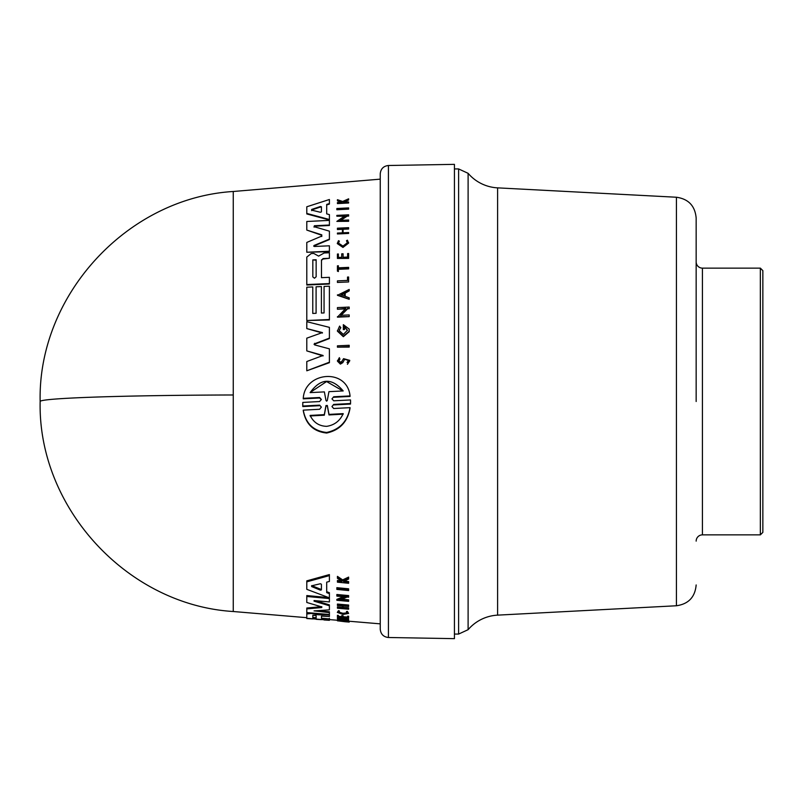 <?xml version="1.0" encoding="UTF-8"?>
<svg xmlns="http://www.w3.org/2000/svg" width="803" height="803" viewBox="0 0 803 803"><rect width="100%" height="100%" fill="white"/><g stroke="black" fill="none" stroke-linecap="round" stroke-linejoin="round"><path stroke-width="1.2" d="M233.261 394.976A210.747 6.544 180 0 0 40.15 401.5C37.741 507.697 127.235 605.02 233.261 611.515L233.261 191.485L380.241 179.149L380.241 173.95L380.241 629.05L380.241 179.149M696.161 401.5L696.161 218.045L696.161 401.5M336.858 588.639L336.858 587.676L348.622 588.81L348.622 590.556L336.858 589.422L336.858 588.639L348.622 589.773M348.622 620.558L348.622 621.392L347.508 621.301L347.508 620.458L348.622 620.9M348.622 621.392L337.431 620.799L337.431 619.886L347.508 620.739M337.431 618.872L337.431 618.029L338.374 618.109L338.374 619.304L348.622 620.167L338.374 619.304M338.374 618.461L348.622 619.324L348.622 620.167M338.736 612.107L342.971 613.291L347.177 612.86M347.388 611.384L347.388 612.257L346.484 612.388L346.484 611.525L347.388 611.384L348.622 613.402L342.971 614.446L337.32 612.418L338.454 611.515L339.378 611.806L339.378 610.942L338.454 610.651L338.454 611.515M337.32 612.418L338.454 610.651M344.357 581.011L348.622 581.603L348.622 583.279L337.431 582.165L337.431 581.482L341.747 581.914L341.747 581.191L337.431 578.311L337.431 577.397L342.66 580.91L348.622 578.12L348.622 579.063L343.443 581.422L344.658 582.205L344.658 581.211M337.431 581.482L337.431 580.489L341.747 580.92M337.431 577.397L337.431 576.373L342.66 579.907L348.622 577.096L348.622 578.12M348.622 617.417L348.622 616.252L347.629 616.162L347.629 617.949L343.082 617.557L343.082 616.624L341.717 616.513L341.717 615.66L343.082 615.781L343.082 616.714L347.629 617.095M341.717 616.513L341.717 617.447L338.374 617.156L338.374 616.222L337.431 616.142L337.431 615.299L338.374 615.379L338.374 616.313L341.717 616.594M337.431 607.73L337.431 606.857L342.419 607.289L342.419 605.924L337.431 605.472L337.431 604.95L348.622 605.944L348.622 606.476L343.082 605.974L343.082 607.349L348.622 607.841L348.622 609.196L337.431 608.212L342.419 608.172L342.419 605.924M337.431 604.95L337.431 604.057L348.622 605.05L348.622 605.944M348.622 621.191L349.195 622.074L344.979 621.733L349.195 622.084M341.958 599.219L348.622 599.831L348.622 601.357L336.858 600.283L345.129 596.87L336.858 596.107L336.858 595.424L348.622 596.519L348.622 597.201L347.087 597.061L340.101 599.961L348.622 600.744M336.858 600.283L336.858 599.369L343.363 596.709M336.858 595.424L336.858 594.491L348.622 595.585L348.622 596.519M306.796 581.844L329.401 575.6L329.401 581.452L326.701 582.155L326.701 591.681L329.401 592.714L329.401 597.864L306.796 589.332L306.796 580.86L329.401 574.577L329.401 580.459M326.701 591.681L326.701 592.624L329.401 593.658L329.401 596.94M317.215 610.712L329.401 611.766L329.401 615.65M321.471 618.22L321.471 616.122L321.471 618.22L329.401 618.892L329.401 620.197L306.796 618.3L306.796 613.994L311.193 613.422L317.938 614.757L317.938 613.914L320.236 613.723M316.492 613.362L317.938 613.914M314.405 610.882L329.401 612.629L329.401 613.653M321.471 616.122L329.401 616.503L329.401 614.506L306.796 612.569L306.796 608.022L321.782 606.656M306.796 608.895L321.782 607.54L321.782 606.907L321.782 607.54L321.782 606.907L306.796 602.471L306.796 595.565L327.965 597.512M329.401 597.643L329.401 601.025M315.338 600.654L329.401 604.88L329.401 608.975M350.57 401.982L350.52 399.944L333.707 400.807L331.97 398.87L333.707 396.762L333.707 397.274L350.048 396.441L350.048 395.929L333.707 396.762M350.56 401.5L350.52 404.05L333.697 404.933L333.697 404.411L331.97 406.549L333.697 408.516L350.048 407.653C347.589 421.314 339.789 429.585 326.66 432.466C313.541 431.06 305.752 423.623 303.263 410.142L319.624 409.269L321.341 407.111L319.624 405.144L302.791 406.037L302.791 402.423L319.614 401.54L321.341 399.422L319.614 397.495L303.263 398.328C304.839 371.518 347.177 367.844 350.048 395.929M350.048 407.653L350.048 408.175C347.599 421.856 339.799 430.147 326.66 433.038C313.541 431.623 305.742 424.175 303.263 410.674L303.263 410.142M319.624 405.676L302.791 406.559L302.741 404.481M319.413 613.964L319.413 614.817L317.938 614.757M346.484 612.388L347.458 613.301L342.971 614.144L338.485 612.518L339.378 611.806M329.401 231.625L329.401 239.113L314.053 245.477L314.405 246.481L314.053 245.477L313.722 246.2M329.401 253.206L329.401 258.285L329.401 252.754L324.151 252.995L318.61 256.117L313.772 253.447L311.193 253.567L306.796 257.07L306.796 285.005L329.401 284.011L329.401 277.768L329.401 283.569L306.796 284.563M340.763 327.403L339.207 330.595L343.343 334.449L347.478 330.224L344.527 326.53L344.527 329.561L343.343 329.621L343.343 324.673L349.195 329.059L349.195 331.689L343.343 336.698L337.39 331.127L339.619 326.088L340.763 327.855L339.418 329.772M349.195 331.227L343.343 336.236L337.39 330.675M347.468 330.465L344.527 326.982M349.727 360.818L347.428 364.311L349.727 360.346L343.543 358.66L341.847 361.42L340.472 362.253L338.826 360.597L339.86 359.403M342.791 362.655L344.628 359.322L342.791 362.655L340.382 364.11L337.431 361.129L339.368 357.666L339.86 358.931M342.791 362.183L340.382 363.629L337.431 360.657M347.448 242.907L346.484 240.729L347.458 242.687L342.971 246.13L338.485 243.088L339.378 241.131L338.595 242.837M346.484 240.729L347.388 240.177L348.622 243.088L342.971 247.424L337.32 243.6L338.454 240.689L339.378 241.131M348.622 242.626L342.971 246.973L337.32 243.148M388.431 165.498L388.431 637.502L454.428 638.646L454.428 164.354L388.431 165.498C383.463 166.07 380.732 168.851 380.241 173.839M316.151 618.501L312.829 618.22L312.829 615.309L316.151 615.59L316.151 618.501M312.829 615.309L312.829 617.387L314.495 617.658L316.151 617.668L316.151 615.59M321.421 589.884L320.387 590.145L311.654 586.571L311.654 585.809L320.387 583.741L321.421 584.243L321.421 589.884M311.654 585.608L320.718 589.272L321.421 588.93L321.421 584.243M316.151 276.774L314.495 278.219L312.829 276.925L312.829 259.901L316.151 259.75L316.151 276.774L316.151 260.202L312.829 259.901M321.421 211.872L320.387 212.273L311.654 210.125L311.654 209.453L320.387 206.512L321.421 206.793L321.421 211.872L321.421 207.304L320.387 207.033L311.654 209.964L311.654 210.637M343.192 413.635C339.95 420.902 334.439 425.138 326.66 426.343C319.032 426.102 313.521 422.458 310.119 415.422L324.312 414.649L325.978 405.555L327.333 405.485L328.999 414.398L343.192 413.635M327.323 400.406L326.66 401.159L325.988 400.476L324.372 391.894L310.119 392.617C320.708 378.083 331.729 377.53 343.192 390.941L328.939 391.663L327.323 400.406M342.921 390.951L326.58 381.545L310.62 392.175M696.161 218.045C695.077 205.899 688.492 198.953 676.417 197.237L676.417 605.763L497.609 615.138L497.609 187.862A41.676 41.676 0 0 1 468.109 173.318L458.603 168.931L458.603 634.069L454.428 634.069M497.609 615.138A41.676 41.676 0 0 0 468.109 629.682L468.109 173.318M696.161 541.122A6.253 6.253 0 0 1 702.414 534.868L702.414 268.132A6.253 6.253 0 0 1 696.161 261.878M760.351 268.132L762.85 270.631L762.85 532.369L760.351 534.868L760.351 268.132L702.414 268.132M321.33 399.683L319.614 398.007L303.263 398.85L303.263 398.328M314.053 226.667L314.405 225.743L314.053 226.667L329.401 231.164L329.401 239.575L314.053 245.929M329.401 246.25L329.401 251.229L306.796 252.242L306.796 242.436L321.782 236.062L321.782 234.827L306.796 230.08L306.796 221.487L329.401 220.393L329.401 225.031L314.405 225.743L314.053 227.139M314.405 246.481L329.401 245.798L329.401 251.68L306.796 252.242M321.782 236.524L321.782 235.299L306.796 230.08M329.401 220.875L329.401 225.502L314.405 226.215M329.401 327.815L329.401 338.555L314.103 344.367M329.401 349.305L329.401 362.203L306.796 370.795L306.796 361.531L323.077 355.468L306.796 350.901L306.796 338.163L322.404 332.583L306.796 328.588L306.796 321.682L329.401 327.363L329.401 338.103L314.656 343.774M314.073 344.136L314.656 344.909L329.401 348.843L329.401 362.675L306.796 370.795M323.077 355.93L306.796 350.901M322.404 333.044L306.796 328.588M321.471 260.302L323.057 258.566L329.401 258.285L323.057 259.018L321.471 260.302L321.471 277.677L329.401 277.326L329.401 283.569M312.769 299.037L312.769 313.441L316.091 313.29L316.091 287.233M321.401 298.696L321.401 313.06L324.061 312.939L324.061 286.882M329.401 298.375L329.401 319.504L306.796 320.517L306.796 287.203L312.769 286.942L312.769 313.441M324.061 312.939L324.061 286.44L329.401 286.209L329.401 319.955L306.796 320.517M329.401 215.074L329.401 219.982L306.796 213.939L306.796 206.772L329.401 199.505L329.401 203.56L326.701 204.434L326.701 213.879L329.401 214.582L329.401 219.5L306.796 213.437M329.401 200.047L329.401 204.082L326.701 204.956L326.701 213.879M348.622 215.304L348.622 216.087L347.087 216.168L340.101 220.895M348.622 220.484L336.858 221.397L345.129 215.766L336.858 216.178L336.858 215.395L348.622 214.813L348.622 215.595L347.087 215.676L340.101 220.413L348.622 220.002L348.622 221.307L336.858 221.397M345.129 216.258L336.858 216.178M349.195 307.519L349.195 308.282L349.195 307.077L337.431 307.599L337.431 309.245L345.702 308.432L337.431 317.155L349.195 316.633L337.431 316.713M347.659 308.794L349.195 308.723L347.659 308.794L340.673 315.77M349.195 315.388L349.195 316.181L349.195 314.947L340.673 315.328L347.659 308.342M345.702 308.874L337.431 309.245M349.195 299.298L337.441 295.303L349.195 289.451L349.195 290.877L345.18 292.724L345.18 296.317L349.195 297.833L349.195 299.298L337.441 294.862M349.195 290.877L345.18 293.165L345.18 296.317M342.419 232.83L342.419 229.307L337.431 229.538L337.431 228.193L348.622 227.671L348.622 228.544L343.082 228.805L343.082 232.8L348.622 232.539L348.622 233.442L337.431 233.964L337.431 233.061L342.419 232.83L342.419 228.835L337.431 229.066M348.622 228.142L348.622 229.016L343.082 229.277L343.082 232.8M348.622 233.442L337.431 233.964M343.082 254.22L343.082 257.251L343.082 253.778L341.717 253.838L341.717 257.311L341.717 254.28M343.082 257.251L347.629 257.05L347.629 254.019M348.622 253.979L348.622 257.934L337.431 258.436L337.431 254.029L338.374 253.989L338.374 257.462L338.374 254.431M347.629 257.05L347.629 253.567L348.622 253.527L348.622 258.385L337.431 258.436M348.622 199.445L343.443 201.754L348.622 201.965L348.622 202.998L337.431 203.591L337.431 202.557L341.747 202.326L337.431 200.85L337.431 199.706L342.66 201.473L348.622 198.823L348.622 199.987L343.443 202.276M348.622 267.811L348.622 268.433L338.374 268.885L338.374 271.093L337.431 271.143L337.431 265.833L338.374 265.783L338.374 267.821L348.622 267.369L348.622 268.875L338.374 269.326L338.374 271.534L337.431 271.143M338.374 266.235L338.374 267.821M348.622 277.447L348.622 281.512L348.622 277.005L347.508 277.055L347.508 280.428L347.508 277.487M337.431 282.445L348.622 281.953L337.431 282.445L337.431 280.879L347.508 280.428M349.195 345.752L349.195 346.625L337.431 347.167L337.431 345.832L349.195 345.29L349.195 347.087L337.431 347.167M348.622 208.419L336.858 209.232L336.858 209.744L348.622 209.141L348.622 207.907L336.858 208.509L336.858 209.232M314.053 600.584L314.053 601.156L329.401 605.763L329.401 609.848L314.053 610.912M314.053 601.156L314.405 600.574L314.053 601.156M306.796 596.478L329.401 598.566L329.401 601.929L314.405 600.574M329.401 614.978L319.413 614.817M306.796 613.151L306.796 613.994M321.471 619.063L329.401 619.725M312.769 618.922L306.796 618.521L312.769 618.802M329.401 620.317L324.061 619.976L329.401 620.317L329.401 619.474M329.401 618.892L329.401 618.29M321.401 619.645L316.091 619.304L321.401 619.525M326.701 582.155L326.701 592.624M344.979 621.733L337.441 620.799M343.082 607.349L343.082 608.232L348.622 608.724M343.082 605.974L343.082 608.232M343.082 616.714L343.082 617.557M343.082 615.781L343.082 616.624M338.374 616.313L338.374 617.156M338.374 615.379L338.374 616.222M348.622 616.252L348.622 618.26L337.431 617.306L337.431 616.142M347.629 617.015L348.622 617.095M342.66 579.907L342.66 580.91M341.747 581.191L341.747 581.914M344.658 582.205L348.622 582.607M347.388 612.257L348.622 613.402M347.508 621.301L337.431 620.729M321.782 235.299L321.782 236.062M314.656 344.909L314.656 343.313M321.471 259.861L321.471 277.677M316.091 313.29L316.091 286.791L321.401 286.561L321.401 313.06M326.701 204.956L326.701 204.434M344.527 329.11L343.343 329.17M341.717 257.311L338.374 257.462M344.628 359.322L348.462 360.406L347.026 362.575M341.747 202.326L337.431 200.308M348.622 202.476L337.431 203.059M350.52 404.05L350.57 401.721M302.791 406.559L302.791 406.037M350.52 403.528L333.697 404.411M311.654 586.571L311.654 585.809L311.654 586.571M340.884 294.701L344.497 293.035L344.497 296.066L340.884 294.701M312.829 617.387L312.829 618.22M312.829 260.343L312.829 276.925M344.497 296.066L344.497 293.476L340.884 295.143M343.192 414.167L328.999 414.94L328.999 414.398M328.999 414.94L327.333 406.007L325.978 406.077L324.312 415.191L310.119 415.964M324.312 414.649L324.312 415.191M319.614 405.676L319.614 405.144M316.492 613.402L316.492 614.205M319.614 398.007L319.614 397.495M320.387 590.145L320.387 589.191M320.387 207.033L320.387 206.512M327.333 405.485L327.333 406.007M325.978 406.077L325.978 405.555M388.431 637.502C383.463 636.93 380.732 634.149 380.241 629.161M233.261 611.515L306.796 617.688M329.401 619.585L337.431 620.257M349.195 621.241L380.241 623.851M760.351 534.868L702.414 534.868M40.15 401.5C37.741 295.303 127.235 197.98 233.261 191.485M302.741 404.742L302.741 404.22M454.428 168.931L458.603 168.931M468.109 629.682L458.603 634.069M676.417 197.237L497.609 187.862M676.417 605.763C688.492 604.047 695.077 597.101 696.161 584.955"/></g></svg>
